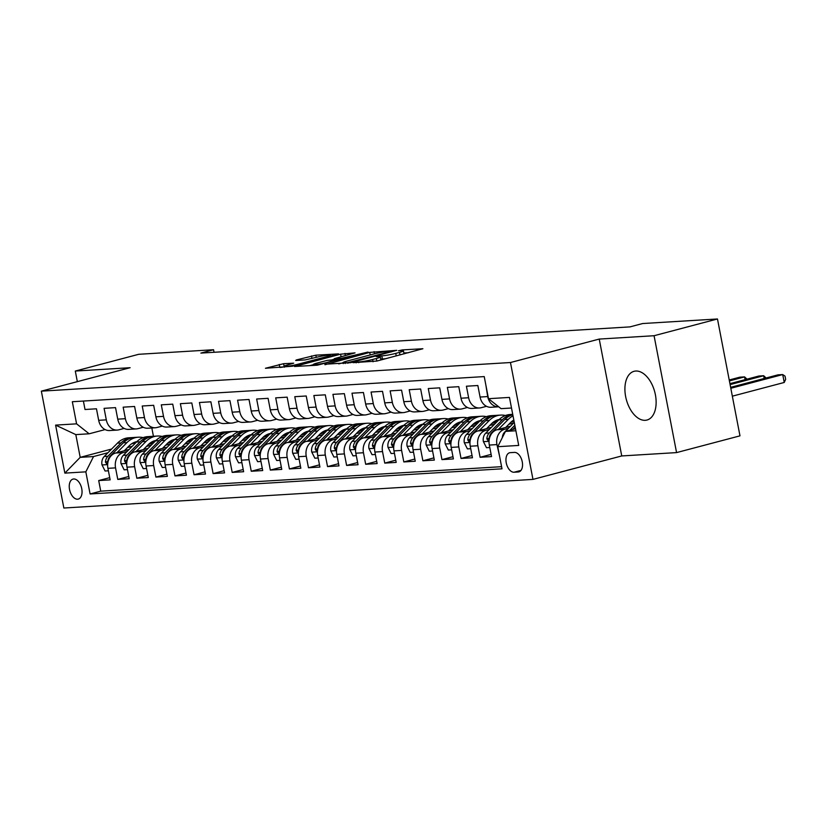 <?xml version="1.0" encoding="UTF-8"?>
<svg xmlns="http://www.w3.org/2000/svg" width="827" height="827" viewBox="0 0 827 827"><rect width="100%" height="100%" fill="white"/><g stroke="black" fill="none" stroke-linecap="round" stroke-linejoin="round"><path stroke-width="1.24" d="M353.015 362.671L376.833 361.058L422.886 348.736L402.377 349.893L398.449 350.772L401.467 350.658A10.151 0.951 -10.9 0 1 403.462 350.844A10.151 0.951 -10.9 0 1 399.482 352.395L395.751 353.387A10.151 0.951 -10.9 0 1 381.795 355.858L376.171 356.551L378.311 356.778A10.151 0.951 -10.9 0 1 380.306 356.964A10.151 0.951 -10.9 0 1 376.337 358.515L372.595 359.497A10.151 0.951 -10.9 0 1 358.639 361.968L353.015 362.671M645.267 420.312A25.203 14.71 -104.8 0 0 646.962 420.044A25.203 14.71 -104.8 0 0 655.098 393.342A25.203 14.71 -104.8 0 0 635.777 371.034A25.203 14.71 -104.8 0 0 634.092 371.302A25.203 14.71 -104.8 0 0 625.946 398.014A25.203 14.71 -104.8 0 0 645.267 420.312M77.593 499.198A10.337 6.037 -104.8 0 0 78.286 499.084A10.337 6.037 -104.8 0 0 81.625 488.126A10.337 6.037 -104.8 0 0 73.696 478.978A10.337 6.037 -104.8 0 0 73.003 479.091A10.337 6.037 -104.8 0 0 69.664 490.049A10.337 6.037 -104.8 0 0 77.593 499.198M283.609 363.694L265.436 368.273L292.51 366.206L338.563 353.884L315.852 355.176L296.304 359.962L295.684 360.5L305.132 359.921L317.03 357.161A8.487 0.796 -10.9 0 1 325.693 355.434A8.487 0.796 -10.9 0 1 330.366 355.259A8.487 0.796 -10.9 0 1 327.047 356.551L297.544 364.345A8.487 0.796 -10.9 0 1 288.881 366.082A8.487 0.796 -10.9 0 1 284.199 366.258A8.487 0.796 -10.9 0 1 287.527 364.955L293.688 363.177L283.609 363.694L284.219 366.847L280.601 367.436M130.118 367.705L75.298 371.054L138.709 354.297L213.552 349.728L200.868 353.088L629.936 326.892L642.62 323.543L717.474 318.974L654.064 335.721L599.234 339.07L510.466 362.526L41.35 391.15L130.118 367.705M324.887 364.231L350.72 362.66L396.774 350.328L369.7 352.395L324.98 364.728M317.248 365.203L294.536 366.495L340.59 354.173L355.031 352.881L334.377 358.649L341.272 358.329L368.046 352.054L317.248 365.203M109.722 477.655L98.702 480.559L110.146 479.867L107.924 468.34L115.553 467.875A12.922 10.42 -93.5 0 1 123.264 452.555L127.058 451.552M128.785 476.486L117.775 479.402L129.219 478.699L126.996 467.172L134.625 466.707A12.922 10.42 -93.5 0 1 142.337 451.397L146.121 450.395M147.857 475.329L136.837 478.233L148.281 477.541L146.069 466.004L153.688 465.539A12.922 10.42 -93.5 0 1 161.399 450.229L165.193 449.226M166.93 474.16L155.91 477.076L167.354 476.373L165.131 464.846L172.76 464.381A12.922 10.42 -93.5 0 1 180.472 449.061L184.266 448.069M186.003 473.003L174.983 475.907L186.426 475.215L184.204 463.678L191.833 463.213A12.922 10.42 -93.5 0 1 199.545 447.903L203.328 446.9M205.065 471.835L194.056 474.75L205.489 474.047L203.277 462.52L210.906 462.055A12.922 10.42 -93.5 0 1 218.617 446.735L222.401 445.732M224.138 470.666L213.118 473.582L224.562 472.879L222.339 461.352L229.968 460.887A12.922 10.42 -93.5 0 1 237.68 445.577L241.474 444.575M243.21 469.509L232.191 472.413L243.634 471.721L241.412 460.184L249.041 459.719A12.922 10.42 -93.5 0 1 256.752 444.409L260.546 443.406M262.273 468.34L251.263 471.256L262.707 470.553L260.484 459.026L268.113 458.561A12.922 10.42 -93.5 0 1 275.825 443.241L279.609 442.249M281.345 467.183L270.326 470.087L281.769 469.395L279.557 457.858L287.176 457.393A12.922 10.42 -93.5 0 1 294.888 442.083L298.681 441.08M300.418 466.014L289.398 468.93L300.842 468.227L298.619 456.7L306.248 456.235A12.922 10.42 -93.5 0 1 313.96 440.915L317.754 439.912M319.491 464.846L308.471 467.762L319.915 467.059L317.692 455.532L325.321 455.067A12.922 10.42 -93.5 0 1 333.033 439.757L336.827 438.755M338.553 463.689L327.544 466.593L338.977 465.901L336.765 454.374L344.394 453.899A12.922 10.42 -93.5 0 1 352.106 438.589L355.889 437.586M357.626 462.52L346.606 465.436L358.05 464.733L355.827 453.206L363.456 452.741A12.922 10.42 -93.5 0 1 371.168 437.421L374.962 436.429M376.698 461.363L365.679 464.267L377.122 463.575L374.9 452.038L382.529 451.573A12.922 10.42 -93.5 0 1 390.241 436.263L394.034 435.26M395.761 460.194L384.751 463.11L396.195 462.407L393.972 450.88L401.602 450.415A12.922 10.42 -93.5 0 1 409.313 435.095L413.097 434.092M414.834 459.026L403.824 461.942L415.257 461.239L413.045 449.712L420.664 449.247A12.922 10.42 -93.5 0 1 428.376 433.937L432.17 432.935M433.906 457.869L422.886 460.773L434.33 460.081L432.107 448.554L439.737 448.089A12.922 10.42 -93.5 0 1 447.448 432.769L451.242 431.766M452.979 456.7L441.959 459.616L453.403 458.913L451.18 447.386L458.809 446.921A12.922 10.42 -93.5 0 1 466.521 431.601L470.315 430.609M472.041 455.543L461.032 458.447L472.465 457.755L470.253 446.218L477.882 445.753A12.922 10.42 -93.5 0 1 485.594 430.443L489.377 429.44M491.114 454.374L480.094 457.29L491.538 456.587L489.315 445.06A12.922 10.42 -93.5 0 1 497.027 429.74L510.517 426.184M485.862 385.031L487.703 396.578A12.922 10.42 -93.5 0 0 498.64 406.801A12.922 10.42 -93.5 0 0 498.722 406.791M498.64 406.801L491.011 407.266A12.922 10.42 -93.5 0 1 480.073 397.043L477.851 385.516L466.407 386.219L468.63 397.746A12.922 10.42 -93.5 0 0 479.567 407.969A12.922 10.42 -93.5 0 0 481.211 407.701L486.493 406.305M479.567 407.969L471.938 408.435A12.922 10.42 86.5 0 1 461.001 398.211L458.789 386.685L447.345 387.377L449.568 398.914A12.922 10.42 -93.5 0 0 460.494 409.127A12.922 10.42 -93.5 0 0 462.138 408.858L467.42 407.473M460.494 409.127L452.865 409.592A12.922 10.42 86.5 0 1 441.938 399.379L439.716 387.842L428.272 388.545L430.495 400.072A12.922 10.42 -93.5 0 0 441.422 410.295A12.922 10.42 -93.5 0 0 443.076 410.027L448.358 408.631M441.422 410.295L433.793 410.761A12.922 10.42 86.5 0 1 422.866 400.537L420.643 389.01L409.2 389.703L411.422 401.24A12.922 10.42 -93.5 0 0 422.359 411.453A12.922 10.42 -93.5 0 0 424.003 411.195L429.285 409.799M422.359 411.453L414.73 411.918A12.922 10.42 86.5 0 1 403.793 401.705L401.571 390.168L390.137 390.871L392.349 402.398A12.922 10.42 -93.5 0 0 403.287 412.621A12.922 10.42 -93.5 0 0 404.93 412.353L410.213 410.957M403.287 412.621L395.657 413.087A12.922 10.42 86.5 0 1 384.72 402.863L382.508 391.336L371.065 392.039L373.287 403.566A12.922 10.42 -93.5 0 0 384.214 413.789A12.922 10.42 -93.5 0 0 385.858 413.521L391.14 412.125M384.214 413.789L376.585 414.255A12.922 10.42 86.5 0 1 365.658 404.031L363.435 392.505L351.992 393.197L354.214 404.723A12.922 10.42 -93.5 0 0 365.152 414.947A12.922 10.42 -93.5 0 0 366.795 414.678L372.078 413.283M365.152 414.947L357.522 415.412A12.922 10.42 86.5 0 1 346.585 405.199L344.363 393.662L332.919 394.365L335.142 405.892A12.922 10.42 -93.5 0 0 346.079 416.115A12.922 10.42 -93.5 0 0 347.722 415.847L353.005 414.451M346.079 416.115L338.45 416.581A12.922 10.42 86.5 0 1 327.513 406.357L325.3 394.83L313.857 395.523L316.079 407.06A12.922 10.42 -93.5 0 0 327.006 417.273A12.922 10.42 -93.5 0 0 328.65 417.015L333.932 415.619M327.006 417.273L319.377 417.738A12.922 10.42 86.5 0 1 308.45 407.525L306.228 395.988L294.784 396.691L297.007 408.218A12.922 10.42 -93.5 0 0 307.933 418.441A12.922 10.42 -93.5 0 0 309.587 418.173L314.86 416.777M307.933 418.441L300.304 418.907A12.922 10.42 86.5 0 1 289.378 408.683L287.155 397.156L275.711 397.859L277.934 409.386A12.922 10.42 -93.5 0 0 288.871 419.609A12.922 10.42 -93.5 0 0 290.515 419.341L295.797 417.945M288.871 419.609L281.242 420.075A12.922 10.42 86.5 0 1 270.305 409.851L268.082 398.325L256.649 399.017L258.861 410.543A12.922 10.42 -93.5 0 0 269.798 420.767A12.922 10.42 -93.5 0 0 271.442 420.498L276.725 419.103M269.798 420.767L262.169 421.232A12.922 10.42 86.5 0 1 251.232 411.019L249.02 399.482L237.576 400.185L239.799 411.712A12.922 10.42 -93.5 0 0 250.726 421.935A12.922 10.42 -93.5 0 0 252.369 421.667L257.652 420.271M250.726 421.935L243.097 422.401A12.922 10.42 86.5 0 1 232.17 412.177L229.947 400.65L218.504 401.343L220.726 412.88A12.922 10.42 -93.5 0 0 231.653 423.093A12.922 10.42 -93.5 0 0 233.307 422.835L238.589 421.439M231.653 423.093L224.034 423.558A12.922 10.42 86.5 0 1 213.097 413.345L210.875 401.808L199.431 402.511L201.654 414.038A12.922 10.42 -93.5 0 0 212.591 424.261A12.922 10.42 -93.5 0 0 214.234 423.993L219.517 422.597M212.591 424.261L204.962 424.727A12.922 10.42 86.5 0 1 194.025 414.503L191.812 402.976L180.369 403.679L182.581 415.206A12.922 10.42 -93.5 0 0 193.518 425.419A12.922 10.42 -93.5 0 0 195.162 425.161L200.444 423.765M193.518 425.419L185.889 425.895A12.922 10.42 86.5 0 1 174.962 415.671L172.74 404.145L161.296 404.837L163.519 416.363A12.922 10.42 -93.5 0 0 174.445 426.587A12.922 10.42 -93.5 0 0 176.099 426.318L181.371 424.923M174.445 426.587L166.816 427.052A12.922 10.42 86.5 0 1 155.889 416.829L153.667 405.302L142.223 406.005L144.446 417.532A12.922 10.42 -93.5 0 0 155.383 427.755A12.922 10.42 -93.5 0 0 157.027 427.487L162.309 426.091M155.383 427.755L147.754 428.221A12.922 10.42 86.5 0 1 136.817 417.997L134.594 406.47L123.161 407.163L125.373 418.7A12.922 10.42 -93.5 0 0 136.31 428.913A12.922 10.42 -93.5 0 0 137.954 428.655L143.236 427.259M136.31 428.913L128.681 429.378A12.922 10.42 86.5 0 1 117.744 419.165L115.532 407.628L104.088 408.331L106.311 419.858A12.922 10.42 -93.5 0 0 117.238 430.081A12.922 10.42 -93.5 0 0 118.881 429.813L124.164 428.417M146.524 446.415L151.3 445.153M107.924 468.34A12.922 10.42 86.5 0 1 115.635 453.02L129.126 449.464M148.612 444.316L153.377 443.055M165.586 445.246L170.372 443.985M126.996 467.172A12.922 10.42 86.5 0 1 134.708 451.862L148.198 448.296M167.674 443.148L172.44 441.887M184.659 444.089L189.445 442.827M146.069 466.004A12.922 10.42 86.5 0 1 153.781 450.694L167.261 447.128M186.747 441.98L191.513 440.729M203.731 442.921L208.507 441.659M165.131 464.846A12.922 10.42 86.5 0 1 172.843 449.526L186.333 445.97M205.82 440.822L210.585 439.561M222.794 441.763L227.58 440.491M184.204 463.678A12.922 10.42 86.5 0 1 191.916 448.368L205.406 444.802M224.882 439.654L229.648 438.403M241.866 440.595L246.653 439.333M203.277 462.52A12.922 10.42 86.5 0 1 210.988 447.2L224.479 443.644M243.955 438.496L248.72 437.235M260.939 439.426L265.725 438.165M222.339 461.352A12.922 10.42 86.5 0 1 230.051 446.042L243.541 442.476M263.027 437.328L267.793 436.067M280.012 438.269L284.788 437.007M241.412 460.184A12.922 10.42 86.5 0 1 249.123 444.874L262.614 441.308M282.1 436.17L286.866 434.909M299.074 437.101L303.86 435.839M260.484 459.026A12.922 10.42 86.5 0 1 268.196 443.706L281.687 440.15M301.162 435.002L305.928 433.741M318.147 435.943L322.933 434.671M279.557 457.858A12.922 10.42 86.5 0 1 287.269 442.548L300.749 438.982M320.235 433.834L325.001 432.583M337.22 434.775L341.996 433.513M298.619 456.7A12.922 10.42 86.5 0 1 306.331 441.38L319.822 437.824M339.308 432.676L344.073 431.415M356.282 433.606L361.068 432.345M317.692 455.532A12.922 10.42 86.5 0 1 325.404 440.222L338.894 436.656M358.37 431.508L363.136 430.247M375.355 432.449L380.141 431.187M336.765 454.374A12.922 10.42 86.5 0 1 344.477 439.054L357.967 435.488M377.443 430.35L382.208 429.089M394.427 431.28L399.214 430.019M355.827 453.206A12.922 10.42 86.5 0 1 363.539 437.886L377.029 434.33M396.515 429.182L401.281 427.921M413.5 430.123L418.276 428.851M374.9 452.038A12.922 10.42 86.5 0 1 382.612 436.728L396.102 433.162M415.588 428.014L420.354 426.763M432.562 428.955L437.349 427.693M393.972 450.88A12.922 10.42 86.5 0 1 401.684 435.56L415.175 432.004M434.651 426.856L439.416 425.595M451.635 427.786L456.421 426.525M413.045 449.712A12.922 10.42 86.5 0 1 420.757 434.402L434.237 430.836M453.723 425.688L458.489 424.427M470.708 426.629L475.484 425.367M432.107 448.554A12.922 10.42 86.5 0 1 439.819 433.234L453.31 429.668M472.796 424.53L477.561 423.269M489.77 425.46L494.556 424.199M451.18 447.386A12.922 10.42 86.5 0 1 458.892 432.076L472.382 428.51M491.869 423.362L496.634 422.101M508.843 424.303L513.629 423.031M470.253 446.218A12.922 10.42 86.5 0 1 477.965 430.908L491.455 427.342M510.931 422.194L514.084 421.367M514.456 452.4L510.269 452.658A10.017 5.851 -104.8 0 0 509.597 452.762A10.017 5.851 -104.8 0 0 506.362 463.378A10.017 5.851 -104.8 0 0 514.032 472.238L518.229 471.979A10.017 5.851 -104.8 0 0 518.901 471.876A10.017 5.851 -104.8 0 0 522.137 461.259A10.017 5.851 -104.8 0 0 514.456 452.4M510.466 362.526L532.97 479.391L63.855 508.026L41.35 391.15M98.702 480.559L100.739 491.145L90.091 493.957L501.999 468.816L497.74 446.704L505.452 431.394L515.5 428.737M90.091 493.957L85.832 471.845L64.857 473.127L55.605 425.119L76.58 423.837L72.331 401.726L484.229 376.585L488.488 398.697L509.463 397.415L518.715 445.433L497.74 446.704M499.529 456.028L496.944 444.595A12.922 10.42 -93.5 0 1 504.656 429.275L508.45 428.272M83.393 401.054L85.016 409.499L96.459 408.796L98.682 420.323A12.922 10.42 86.5 0 0 109.609 430.547L117.238 430.081M480.094 457.29L477.882 445.753M461.032 458.447L458.809 446.921M441.959 459.616L439.737 448.089M422.886 460.773L420.664 449.247M403.824 461.942L401.602 450.415M384.751 463.11L382.529 451.573M365.679 464.267L363.456 452.741M346.606 465.436L344.394 453.899M327.544 466.593L325.321 455.067M308.471 467.762L306.248 456.235M289.398 468.93L287.176 457.393M270.326 470.087L268.113 458.561M251.263 471.256L249.041 459.719M232.191 472.413L229.968 460.887M213.118 473.582L210.906 462.055M194.056 474.75L191.833 463.213M174.983 475.907L172.76 464.381M155.91 477.076L153.688 465.539M136.837 478.233L134.625 466.707M117.775 479.402L115.553 467.875M100.739 491.145L501.586 466.676M134.873 442.91L131.71 443.737M111.614 449.051L80.198 457.352L93.544 456.535L107.986 452.72M127.451 447.583L132.237 446.311M505.452 431.394L515.893 430.753M511.51 408.011L501.069 408.652L488.488 398.697M599.234 339.07L621.739 455.946L676.569 452.596L654.064 335.721M676.569 452.596L739.979 435.85L717.474 318.974M75.298 371.054L77.335 381.65M621.739 455.946L532.97 479.391M214.048 352.281L213.552 349.728M105.101 429.585L89.161 433.793L75.815 434.609L80.198 457.352L64.857 473.127M151.827 427.972L153.429 436.284M497.606 421.119L494.773 421.284M478.533 422.277L475.701 422.452M459.461 423.445L456.628 423.62M440.398 424.602L437.555 424.778M421.325 425.771L418.493 425.946M402.253 426.939L399.42 427.104M383.19 428.097L380.348 428.272M364.118 429.265L361.285 429.44M345.045 430.422L342.213 430.598M325.972 431.591L323.14 431.766M306.91 432.759L304.067 432.924M287.837 433.917L285.005 434.092M268.765 435.085L265.932 435.26M249.702 436.242L246.859 436.418M230.63 437.411L227.797 437.586M211.557 438.579L208.724 438.744M192.484 439.737L189.652 439.912M173.422 440.905L170.579 441.08M76.58 423.837L89.161 433.793M93.544 456.535L85.832 471.845M154.349 442.063L151.517 442.238M55.605 425.119L75.815 434.609M386.199 358.587A10.151 0.951 -10.9 0 1 382.405 359.011L380.72 359.114M408.404 352.726L403.876 352.995M343.102 362.743L338.739 363.89M347.785 362.629L390.168 351.702L387.894 351.485A10.151 0.951 -10.9 0 0 373.938 353.956L347.051 361.058A10.151 0.951 -10.9 0 0 343.071 362.608A10.151 0.951 -10.9 0 0 345.066 362.795L347.785 362.629L347.898 363.239M309.629 365.668L313.474 364.655M332.785 359.549L334.459 359.114M316.762 363.146A8.487 0.796 -10.9 0 0 313.433 364.449A8.487 0.796 -10.9 0 0 318.116 364.273A8.487 0.796 -10.9 0 0 326.768 362.536L337.788 359.249L327.151 360.407L316.762 363.146M502.299 437.648A8.559 6.905 -93.5 0 1 504.718 432.056L514.28 422.38M732.34 396.174L784.244 382.467L782.714 374.569L777.949 374.858L730.644 387.356M512.864 429.44L515.18 427.083M514.828 425.264L509.949 430.205M730.82 388.276L782.714 374.569L785.04 376.151L785.65 379.314L784.244 382.467M505.742 427.445L510.538 422.587A20.52 16.55 -93.5 0 1 513.825 420.013M498.392 429.378L508.347 419.31A24.717 19.931 -93.5 0 1 513.009 415.826M489.791 447.51L486.483 447.717L483.361 441.515A8.559 6.905 -93.5 0 1 485.645 433.214L498.815 419.889A24.717 19.931 -93.5 0 1 510.187 414.503L512.73 414.348M512.74 414.389A24.717 19.931 86.5 0 0 502.444 419.671L489.274 432.997A8.559 6.905 86.5 0 0 486.834 438.848L488.178 440.729L489.129 438.703A8.559 6.905 -93.5 0 1 491.558 432.852L504.728 419.527A24.717 19.931 -93.5 0 1 512.792 414.689M730.107 384.596L763.652 375.727L758.886 376.027L729.931 383.666M764.179 378.497L763.652 375.727L766.102 377.991M486.669 428.603L491.465 423.744A20.52 16.55 -93.5 0 1 499.219 419.485A20.52 16.55 86.5 0 0 499.094 419.516M479.329 430.547L489.284 420.467A24.717 19.931 -93.5 0 1 500.645 415.092A24.717 19.931 -93.5 0 1 505.462 415.516M470.718 448.679L467.41 448.885L464.288 442.683A8.559 6.905 -93.5 0 1 466.583 434.382L479.743 421.057A24.717 19.931 -93.5 0 1 491.114 415.671L494.732 415.443A24.717 19.931 86.5 0 0 483.371 420.829L470.201 434.154A8.559 6.905 86.5 0 0 467.772 440.005L469.116 441.887L470.056 439.871A8.559 6.905 -93.5 0 1 472.496 434.02L485.656 420.695A24.717 19.931 -93.5 0 1 497.027 415.309L500.645 415.092M496.19 420.447A20.52 16.55 -93.5 0 1 497.72 421.005M495.88 415.423A24.717 19.931 86.5 0 0 494.732 415.443M497.968 419.796A20.52 16.55 -93.5 0 1 498.764 419.94M729.393 380.906L744.579 376.895L739.814 377.184L729.218 379.986M745.106 379.655L744.579 376.895L747.029 379.148M467.596 429.771L472.403 424.913A20.52 16.55 -93.5 0 1 480.156 420.654M460.257 431.715L470.212 421.636A24.717 19.931 -93.5 0 1 481.583 416.25A24.717 19.931 -93.5 0 1 486.39 416.674M494.691 421.212A24.717 19.931 -93.5 0 1 495.807 422.318M451.656 449.847L448.337 450.043L445.215 443.841A8.559 6.905 -93.5 0 1 447.51 435.54L460.68 422.215A24.717 19.931 -93.5 0 1 472.041 416.829L475.67 416.612A24.717 19.931 86.5 0 0 464.298 421.997L451.128 435.322A8.559 6.905 86.5 0 0 448.699 441.173L450.043 443.055L450.984 441.029A8.559 6.905 -93.5 0 1 453.423 435.188L466.593 421.853A24.717 19.931 -93.5 0 1 477.954 416.467L481.583 416.25M477.117 421.605A20.52 16.55 -93.5 0 1 478.647 422.173M476.817 416.581A24.717 19.931 86.5 0 0 475.67 416.612M478.895 420.953A20.52 16.55 -93.5 0 1 479.691 421.108M448.534 430.939L453.33 426.081A20.52 16.55 -93.5 0 1 461.084 421.822M441.184 432.872L451.139 422.804A24.717 19.931 -93.5 0 1 462.51 417.418A24.717 19.931 -93.5 0 1 467.317 417.842M475.618 422.38A24.717 19.931 -93.5 0 1 476.745 423.486M432.583 451.004L429.275 451.211L426.153 445.009A8.559 6.905 -93.5 0 1 428.438 436.708L441.608 423.383A24.717 19.931 -93.5 0 1 452.969 417.997L456.597 417.78A24.717 19.931 86.5 0 0 445.226 423.155L432.066 436.491A8.559 6.905 86.5 0 0 429.627 442.331L430.96 444.223L431.921 442.197A8.559 6.905 -93.5 0 1 434.351 436.346L447.521 423.021A24.717 19.931 -93.5 0 1 458.882 417.635L462.51 417.418M458.055 422.773A20.52 16.55 -93.5 0 1 459.574 423.331M457.745 417.749A24.717 19.931 86.5 0 0 456.597 417.78M459.833 422.121A20.52 16.55 -93.5 0 1 460.618 422.277M429.461 432.097L434.258 427.239A20.52 16.55 -93.5 0 1 442.011 422.979M422.121 434.041L432.076 423.962A24.717 19.931 -93.5 0 1 443.437 418.576A24.717 19.931 -93.5 0 1 448.255 419.01M456.556 423.548A24.717 19.931 -93.5 0 1 457.672 424.644M413.51 452.173L410.202 452.369L407.08 446.166A8.559 6.905 -93.5 0 1 409.375 437.876L422.535 424.54A24.717 19.931 -93.5 0 1 433.906 419.165L437.524 418.938A24.717 19.931 86.5 0 0 426.163 424.323L412.993 437.648A8.559 6.905 86.5 0 0 410.554 443.499L411.908 445.381L412.849 443.355A8.559 6.905 -93.5 0 1 415.278 437.514L428.448 424.179A24.717 19.931 -93.5 0 1 439.819 418.803L443.437 418.576M438.982 423.931A20.52 16.55 -93.5 0 1 440.502 424.499M438.672 418.907A24.717 19.931 86.5 0 0 437.524 418.938M440.76 423.279A20.52 16.55 -93.5 0 1 441.556 423.434M410.388 433.265L415.185 428.407A20.52 16.55 -93.5 0 1 422.938 424.148M403.049 435.198L413.004 425.13A24.717 19.931 -93.5 0 1 424.365 419.744A24.717 19.931 -93.5 0 1 429.182 420.168M437.483 424.706A24.717 19.931 -93.5 0 1 438.599 425.812M394.448 453.33L391.13 453.537L388.008 447.335A8.559 6.905 -93.5 0 1 390.303 439.034L403.473 425.709A24.717 19.931 -93.5 0 1 414.834 420.323L418.462 420.106A24.717 19.931 86.5 0 0 407.091 425.491L393.921 438.817A8.559 6.905 86.5 0 0 391.491 444.657L392.835 446.549L393.776 444.523A8.559 6.905 -93.5 0 1 396.216 438.672L409.375 425.347A24.717 19.931 -93.5 0 1 420.747 419.961L424.365 419.744M419.909 425.099A20.52 16.55 -93.5 0 1 421.439 425.657M419.599 420.075A24.717 19.931 86.5 0 0 418.462 420.106M421.687 424.447A20.52 16.55 -93.5 0 1 422.483 424.602M391.316 434.423L396.123 429.564A20.52 16.55 -93.5 0 1 403.876 425.305M383.976 436.367L393.931 426.287A24.717 19.931 -93.5 0 1 405.302 420.902A24.717 19.931 -93.5 0 1 410.109 421.336M418.41 425.874A24.717 19.931 -93.5 0 1 419.527 426.98M375.375 454.499L372.057 454.695L368.935 448.503A8.559 6.905 -93.5 0 1 371.23 440.202L384.4 426.877A24.717 19.931 -93.5 0 1 395.761 421.491L399.389 421.263A24.717 19.931 86.5 0 0 388.018 426.649L374.858 439.974A8.559 6.905 86.5 0 0 372.419 445.825L373.763 447.707L374.703 445.691A8.559 6.905 -93.5 0 1 377.143 439.84L390.313 426.515A24.717 19.931 -93.5 0 1 401.674 421.129L405.302 420.902M400.837 426.267A20.52 16.55 -93.5 0 1 402.367 426.825M400.537 421.243A24.717 19.931 86.5 0 0 399.389 421.263M402.615 425.605A20.52 16.55 -93.5 0 1 403.411 425.76M372.253 435.591L377.05 430.733A20.52 16.55 -93.5 0 1 384.803 426.474M364.903 437.535L374.858 427.456A24.717 19.931 -93.5 0 1 386.23 422.07A24.717 19.931 -93.5 0 1 391.037 422.494M399.338 427.032A24.717 19.931 -93.5 0 1 400.464 428.138M356.303 455.667L352.995 455.863L349.873 449.661A8.559 6.905 -93.5 0 1 352.157 441.36L365.327 428.035A24.717 19.931 -93.5 0 1 376.698 422.649L380.317 422.432A24.717 19.931 86.5 0 0 368.956 427.817L355.786 441.142A8.559 6.905 86.5 0 0 353.346 446.993L354.69 448.875L355.641 446.849A8.559 6.905 -93.5 0 1 358.07 441.008L371.24 427.673A24.717 19.931 -93.5 0 1 382.601 422.287L386.23 422.07M381.774 427.425A20.52 16.55 -93.5 0 1 383.294 427.983M381.464 422.401A24.717 19.931 86.5 0 0 380.317 422.432M383.552 426.773A20.52 16.55 -93.5 0 1 384.348 426.928M353.181 436.759L357.977 431.901A20.52 16.55 -93.5 0 1 365.73 427.642M345.841 438.692L355.796 428.613A24.717 19.931 -93.5 0 1 367.157 423.238A24.717 19.931 -93.5 0 1 371.974 423.662M380.275 428.2A24.717 19.931 -93.5 0 1 381.392 429.306M337.23 456.824L333.922 457.031L330.8 450.829A8.559 6.905 -93.5 0 1 333.095 442.528L346.255 429.203A24.717 19.931 -93.5 0 1 357.626 423.817L361.244 423.6A24.717 19.931 86.5 0 0 349.883 428.975L336.713 442.311A8.559 6.905 86.5 0 0 334.284 448.151L335.617 450.043L336.568 448.017A8.559 6.905 -93.5 0 1 339.008 442.166L352.168 428.841A24.717 19.931 -93.5 0 1 363.539 423.455L367.157 423.238M362.702 428.593A20.52 16.55 -93.5 0 1 364.221 429.151M362.391 423.569A24.717 19.931 86.5 0 0 361.244 423.6M364.48 427.941A20.52 16.55 -93.5 0 1 365.276 428.086M334.108 437.917L338.915 433.059A20.52 16.55 -93.5 0 1 346.668 428.799M326.768 439.861L336.723 429.782A24.717 19.931 -93.5 0 1 348.095 424.396A24.717 19.931 -93.5 0 1 352.902 424.83M361.203 429.368A24.717 19.931 -93.5 0 1 362.319 430.464M318.168 457.993L314.849 458.189L311.727 451.987A8.559 6.905 -93.5 0 1 314.022 443.696L327.192 430.36A24.717 19.931 -93.5 0 1 338.553 424.985L342.182 424.758A24.717 19.931 86.5 0 0 330.81 430.143L317.64 443.468A8.559 6.905 86.5 0 0 315.211 449.319L316.555 451.201L317.496 449.175A8.559 6.905 -93.5 0 1 319.935 443.334L333.105 429.999A24.717 19.931 -93.5 0 1 344.466 424.623L348.095 424.396M343.629 429.751A20.52 16.55 -93.5 0 1 345.159 430.319M343.329 424.727A24.717 19.931 86.5 0 0 342.182 424.758M345.407 429.099A20.52 16.55 -93.5 0 1 346.203 429.254M315.046 439.085L319.842 434.227A20.52 16.55 -93.5 0 1 327.595 429.968M307.696 441.018L317.651 430.95A24.717 19.931 -93.5 0 1 329.022 425.564A24.717 19.931 -93.5 0 1 333.829 425.988M342.13 430.526A24.717 19.931 -93.5 0 1 343.257 431.632M299.095 459.15L295.787 459.357L292.665 453.155A8.559 6.905 -93.5 0 1 294.95 444.854L308.12 431.529A24.717 19.931 -93.5 0 1 319.48 426.143L323.109 425.926A24.717 19.931 86.5 0 0 311.738 431.312L298.578 444.637A8.559 6.905 86.5 0 0 296.138 450.477L297.482 452.369L298.423 450.343A8.559 6.905 -93.5 0 1 300.863 444.492L314.033 431.167A24.717 19.931 -93.5 0 1 325.393 425.781L329.022 425.564M324.566 430.919A20.52 16.55 -93.5 0 1 326.086 431.477M324.256 425.895A24.717 19.931 86.5 0 0 323.109 425.926M326.345 430.267A20.52 16.55 -93.5 0 1 327.13 430.422M295.973 440.243L300.77 435.384A20.52 16.55 -93.5 0 1 308.523 431.125M288.633 442.187L298.588 432.107A24.717 19.931 -93.5 0 1 309.949 426.722A24.717 19.931 -93.5 0 1 314.756 427.156M323.068 431.694A24.717 19.931 -93.5 0 1 324.184 432.79M280.022 460.319L276.714 460.515L273.592 454.323A8.559 6.905 -93.5 0 1 275.887 446.022L289.047 432.697A24.717 19.931 -93.5 0 1 300.418 427.311L304.036 427.083A24.717 19.931 86.5 0 0 292.675 432.469L279.505 445.794A8.559 6.905 86.5 0 0 277.066 451.645L278.42 453.527L279.361 451.511A8.559 6.905 -93.5 0 1 281.79 445.66L294.96 432.335A24.717 19.931 -93.5 0 1 306.331 426.949L309.949 426.722M305.494 432.076A20.52 16.55 -93.5 0 1 307.013 432.645M305.184 427.063A24.717 19.931 86.5 0 0 304.036 427.083M307.272 431.425A20.52 16.55 -93.5 0 1 308.068 431.58M276.9 441.411L281.697 436.553A20.52 16.55 -93.5 0 1 289.45 432.294M269.561 443.355L279.516 433.276A24.717 19.931 -93.5 0 1 290.877 427.89A24.717 19.931 -93.5 0 1 295.694 428.314M303.995 432.852A24.717 19.931 -93.5 0 1 305.111 433.958M260.96 461.476L257.642 461.683L254.52 455.481A8.559 6.905 -93.5 0 1 256.815 447.18L269.984 433.855A24.717 19.931 -93.5 0 1 281.345 428.469L284.964 428.252A24.717 19.931 86.5 0 0 273.603 433.637L260.433 446.962A8.559 6.905 86.5 0 0 258.003 452.814L259.347 454.695L260.288 452.669A8.559 6.905 -93.5 0 1 262.728 446.828L275.887 433.493A24.717 19.931 -93.5 0 1 287.258 428.107L290.877 427.89M286.421 433.245A20.52 16.55 -93.5 0 1 287.951 433.803M286.111 428.221A24.717 19.931 86.5 0 0 284.964 428.252M288.199 432.593A20.52 16.55 -93.5 0 1 288.995 432.748M257.828 442.579L262.635 437.721A20.52 16.55 -93.5 0 1 270.388 433.462M250.488 444.512L260.443 434.433A24.717 19.931 -93.5 0 1 271.814 429.058A24.717 19.931 -93.5 0 1 276.621 429.482M284.922 434.02A24.717 19.931 -93.5 0 1 286.039 435.126M241.887 462.644L238.569 462.851L235.447 456.649A8.559 6.905 -93.5 0 1 237.742 448.348L250.912 435.023A24.717 19.931 -93.5 0 1 262.273 429.637L265.901 429.42A24.717 19.931 86.5 0 0 254.53 434.795L241.37 448.131A8.559 6.905 86.5 0 0 238.931 453.971L240.264 455.863L241.215 453.837A8.559 6.905 -93.5 0 1 243.655 447.986L256.825 434.661A24.717 19.931 -93.5 0 1 268.186 429.275L271.814 429.058M267.348 434.413A20.52 16.55 -93.5 0 1 268.878 434.971M267.049 429.389A24.717 19.931 86.5 0 0 265.901 429.42M269.126 433.762A20.52 16.55 -93.5 0 1 269.922 433.906M238.765 443.737L243.562 438.879A20.52 16.55 -93.5 0 1 251.315 434.62A20.52 16.55 86.5 0 0 251.191 434.64M231.415 445.681L241.37 435.602A24.717 19.931 -93.5 0 1 252.742 430.216A24.717 19.931 -93.5 0 1 257.548 430.65M265.849 435.188A24.717 19.931 -93.5 0 1 266.976 436.284M222.814 463.813L219.506 464.009L216.385 457.807A8.559 6.905 -93.5 0 1 218.669 449.516L231.839 436.18A24.717 19.931 -93.5 0 1 243.21 430.805L246.828 430.578A24.717 19.931 86.5 0 0 235.468 435.963L222.298 449.288A8.559 6.905 86.5 0 0 219.858 455.139L221.202 457.021L222.153 454.995A8.559 6.905 -93.5 0 1 224.582 449.154L237.752 435.819A24.717 19.931 -93.5 0 1 249.113 430.443L252.742 430.216M248.286 435.571A20.52 16.55 -93.5 0 1 249.806 436.139M247.976 430.547A24.717 19.931 86.5 0 0 246.828 430.578M250.064 434.919A20.52 16.55 -93.5 0 1 250.86 435.074M219.693 444.905L224.489 440.047A20.52 16.55 -93.5 0 1 232.242 435.788M212.353 446.838L222.308 436.77A24.717 19.931 -93.5 0 1 233.669 431.384A24.717 19.931 -93.5 0 1 238.486 431.808M246.787 436.346A24.717 19.931 -93.5 0 1 247.904 437.452M203.742 464.97L200.434 465.177L197.312 458.975A8.559 6.905 -93.5 0 1 199.607 450.674L212.766 437.349A24.717 19.931 -93.5 0 1 224.138 431.963L227.756 431.746A24.717 19.931 86.5 0 0 216.395 437.132L203.225 450.457A8.559 6.905 86.5 0 0 200.796 456.297L202.129 458.189L203.08 456.163A8.559 6.905 -93.5 0 1 205.51 450.312L218.679 436.987A24.717 19.931 -93.5 0 1 230.051 431.601L233.669 431.384M229.213 436.739A20.52 16.55 -93.5 0 1 230.733 437.297M228.903 431.715A24.717 19.931 86.5 0 0 227.756 431.746M230.991 436.087A20.52 16.55 -93.5 0 1 231.787 436.242M200.62 446.063L205.427 441.204A20.52 16.55 -93.5 0 1 213.18 436.945A20.52 16.55 86.5 0 0 213.056 436.976M193.28 448.007L203.235 437.928A24.717 19.931 -93.5 0 1 214.596 432.542A24.717 19.931 -93.5 0 1 219.413 432.976M227.714 437.514A24.717 19.931 -93.5 0 1 228.831 438.61M184.679 466.139L181.361 466.335L178.239 460.143A8.559 6.905 -93.5 0 1 180.534 451.842L193.704 438.517A24.717 19.931 -93.5 0 1 205.065 433.131L208.693 432.903A24.717 19.931 86.5 0 0 197.322 438.289L184.152 451.614A8.559 6.905 86.5 0 0 181.723 457.465L183.067 459.347L184.007 457.331A8.559 6.905 -93.5 0 1 186.447 451.48L199.617 438.155A24.717 19.931 -93.5 0 1 210.978 432.769L214.596 432.542M210.141 437.897A20.52 16.55 -93.5 0 1 211.671 438.465M209.841 432.883A24.717 19.931 86.5 0 0 208.693 432.903M211.919 437.245A20.52 16.55 -93.5 0 1 212.715 437.4M181.547 447.231L186.354 442.373A20.52 16.55 -93.5 0 1 194.107 438.114M174.208 449.175L184.163 439.096A24.717 19.931 -93.5 0 1 195.534 433.71A24.717 19.931 -93.5 0 1 200.341 434.134M208.642 438.672A24.717 19.931 -93.5 0 1 209.769 439.778M165.607 467.296L162.299 467.503L159.177 461.301A8.559 6.905 -93.5 0 1 161.461 453L174.631 439.675A24.717 19.931 -93.5 0 1 185.992 434.289L189.621 434.072A24.717 19.931 86.5 0 0 178.25 439.457L165.09 452.782A8.559 6.905 86.5 0 0 162.65 458.634L163.994 460.515L164.935 458.489A8.559 6.905 -93.5 0 1 167.374 452.638L180.544 439.313A24.717 19.931 -93.5 0 1 191.905 433.927L195.534 433.71M191.078 439.065A20.52 16.55 -93.5 0 1 192.598 439.623M190.768 434.041A24.717 19.931 86.5 0 0 189.621 434.072M192.856 438.413A20.52 16.55 -93.5 0 1 193.642 438.568M162.485 448.399L167.281 443.53A20.52 16.55 -93.5 0 1 175.035 439.282A20.52 16.55 86.5 0 0 174.91 439.302M155.145 450.333L165.1 440.253A24.717 19.931 -93.5 0 1 176.461 434.878A24.717 19.931 -93.5 0 1 181.268 435.302M189.579 439.84A24.717 19.931 -93.5 0 1 190.696 440.946M146.534 468.464L143.226 468.671L140.104 462.469A8.559 6.905 -93.5 0 1 142.389 454.168L155.559 440.843A24.717 19.931 -93.5 0 1 166.93 435.457L170.548 435.24A24.717 19.931 86.5 0 0 159.187 440.615L146.017 453.951A8.559 6.905 86.5 0 0 143.578 459.791L144.911 461.683L145.872 459.657A8.559 6.905 -93.5 0 1 148.302 453.806L161.472 440.481A24.717 19.931 -93.5 0 1 172.843 435.095L176.461 434.878M172.006 440.233A20.52 16.55 -93.5 0 1 173.525 440.791M171.696 435.209A24.717 19.931 86.5 0 0 170.548 435.24M173.784 439.582A20.52 16.55 -93.5 0 1 174.58 439.726M143.412 449.557L148.209 444.699A20.52 16.55 -93.5 0 1 155.962 440.44M136.073 451.501L146.028 441.422A24.717 19.931 -93.5 0 1 157.388 436.036A24.717 19.931 -93.5 0 1 162.206 436.47M170.507 441.008A24.717 19.931 -93.5 0 1 171.623 442.104M127.472 469.633L124.153 469.829L121.031 463.627A8.559 6.905 -93.5 0 1 123.326 455.336L136.486 442A24.717 19.931 -93.5 0 1 147.857 436.625L151.475 436.398A24.717 19.931 86.5 0 0 140.114 441.783L126.944 455.108A8.559 6.905 86.5 0 0 124.515 460.959L125.859 462.841L126.8 460.815A8.559 6.905 -93.5 0 1 129.239 454.974L142.399 441.639A24.717 19.931 -93.5 0 1 153.77 436.263L157.388 436.036M152.933 441.391A20.52 16.55 -93.5 0 1 154.463 441.959M152.623 436.367A24.717 19.931 86.5 0 0 151.475 436.398M154.711 440.739A20.52 16.55 -93.5 0 1 155.507 440.894M124.339 450.725L129.146 445.867A20.52 16.55 -93.5 0 1 136.9 441.608M117 452.658L126.955 442.59A24.717 19.931 -93.5 0 1 138.326 437.204A24.717 19.931 -93.5 0 1 143.133 437.628M151.434 442.166A24.717 19.931 -93.5 0 1 152.55 443.272M108.399 470.79L105.081 470.997L101.959 464.795A8.559 6.905 -93.5 0 1 104.254 456.494L117.424 443.169A24.717 19.931 -93.5 0 1 128.785 437.783L132.413 437.566A24.717 19.931 86.5 0 0 121.042 442.952L107.882 456.277A8.559 6.905 86.5 0 0 105.442 462.117L106.776 464.009L107.727 461.983A8.559 6.905 -93.5 0 1 110.167 456.132L123.337 442.807A24.717 19.931 -93.5 0 1 134.698 437.421L138.326 437.204M133.86 442.559A20.52 16.55 -93.5 0 1 135.39 443.117M133.56 437.535A24.717 19.931 86.5 0 0 132.413 437.566M135.638 441.907A20.52 16.55 -93.5 0 1 136.434 442.063M115.635 453.02L123.264 452.555M134.708 451.862L142.337 451.397M153.781 450.694L161.399 450.229M172.843 449.526L180.472 449.061M191.916 448.368L199.545 447.903M210.988 447.2L218.617 446.735M230.051 446.042L237.68 445.577M249.123 444.874L256.752 444.409M268.196 443.706L275.825 443.241M287.269 442.548L294.888 442.083M306.331 441.38L313.96 440.915M325.404 440.222L333.033 439.757M344.477 439.054L352.106 438.589M363.539 437.886L371.168 437.421M382.612 436.728L390.241 436.263M401.684 435.56L409.313 435.095M420.757 434.402L428.376 433.937M439.819 433.234L447.448 432.769M458.892 432.076L466.521 431.601M477.965 430.908L485.594 430.443M497.027 429.74L504.656 429.275M480.073 397.043L487.703 396.578M98.682 420.323L106.311 419.858M117.744 419.165L125.373 418.7M136.817 417.997L144.446 417.532M155.889 416.829L163.519 416.363M174.962 415.671L182.581 415.206M194.025 414.503L201.654 414.038M213.097 413.345L220.726 412.88M232.17 412.177L239.799 411.712M251.232 411.019L258.861 410.543M270.305 409.851L277.934 409.386M289.378 408.683L297.007 408.218M308.45 407.525L316.079 407.06M327.513 406.357L335.142 405.892M346.585 405.199L354.214 404.723M365.658 404.031L373.287 403.566M384.72 402.863L392.349 402.398M403.793 401.705L411.422 401.24M422.866 400.537L430.495 400.072M441.938 399.379L449.568 398.914M461.001 398.211L468.63 397.746M489.315 445.06L496.944 444.595M519.542 471.638L518.229 471.979M521.01 470.398L514.032 472.238M358.773 362.671L358.639 361.968M373.039 361.781L372.595 359.497M376.823 361.068L376.337 358.515M379.366 356.747L379.221 356.013M382.405 359.011L381.795 355.858M396.247 355.93L395.751 353.387M399.979 354.948L399.482 352.395M402.511 350.627L402.377 349.893M356.199 362.826L356.065 362.123M370.196 354.948L369.7 352.395M374.486 353.811L374.062 351.62M345.21 363.498L345.066 362.795M341.086 356.726L340.59 354.173M345.376 355.589L344.952 353.398M335.131 359.414L334.997 358.711M341.437 359.197L341.272 358.329M311.975 358.494L311.49 355.951M316.265 357.367L315.852 355.176M279.826 367.488L279.247 364.459M483.433 441.67L489.046 441.329M504.728 419.527L508.347 419.31M498.815 419.889L502.444 419.671M491.558 432.852L492.251 432.81M485.645 433.214L489.274 432.997M489.16 438.227L486.834 438.848M464.36 442.838L469.974 442.497M485.656 420.695L489.284 420.467M479.743 421.057L483.371 420.829M472.496 434.02L473.178 433.979M466.583 434.382L470.201 434.154M470.098 439.395L467.772 440.005M445.298 443.996L450.911 443.654M466.593 421.853L470.212 421.636M460.68 422.215L464.298 421.997M453.423 435.188L454.116 435.136M447.51 435.54L451.128 435.322M451.025 440.553L448.699 441.173M426.225 445.164L431.839 444.823M447.521 423.021L451.139 422.804M441.608 423.383L445.226 423.155M434.351 436.346L435.043 436.305M428.438 436.708L432.066 436.491M431.952 441.721L429.627 442.331M407.153 446.322L412.766 445.98M428.448 424.179L432.076 423.962M422.535 424.54L426.163 424.323M415.278 437.514L415.971 437.473M409.375 437.876L412.993 437.648M412.88 442.879L410.554 443.499M388.09 447.49L393.704 447.149M409.375 425.347L413.004 425.13M403.473 425.709L407.091 425.491M396.216 438.672L396.908 438.63M390.303 439.034L393.921 438.817M393.817 444.047L391.491 444.657M369.018 448.658L374.631 448.306M390.313 426.515L393.931 426.287M384.4 426.877L388.018 426.649M377.143 439.84L377.836 439.799M371.23 440.202L374.858 439.974M374.745 445.215L372.419 445.825M349.945 449.816L355.558 449.474M371.24 427.673L374.858 427.456M365.327 428.035L368.956 427.817M358.07 441.008L358.763 440.956M352.157 441.36L355.786 441.142M355.672 446.373L353.346 446.993M330.872 450.984L336.486 450.643M352.168 428.841L355.796 428.613M346.255 429.203L349.883 428.975M339.008 442.166L339.69 442.125M333.095 442.528L336.713 442.311M336.61 447.541L334.284 448.151M311.81 452.142L317.423 451.8M333.105 429.999L336.723 429.782M327.192 430.36L330.81 430.143M319.935 443.334L320.628 443.293M314.022 443.696L317.64 443.468M317.537 448.699L315.211 449.319M292.737 453.31L298.351 452.969M314.033 431.167L317.651 430.95M308.12 431.529L311.738 431.312M300.863 444.492L301.555 444.45M294.95 444.854L298.578 444.637M298.464 449.867L296.138 450.477M273.665 454.478L279.278 454.126M294.96 432.335L298.588 432.107M289.047 432.697L292.675 432.469M281.79 445.66L282.483 445.619M275.887 446.022L279.505 445.794M279.392 451.035L277.066 451.645M254.602 455.636L260.216 455.295M275.887 433.493L279.516 433.276M269.984 433.855L273.603 433.637M262.728 446.828L263.42 446.776M256.815 447.18L260.433 446.962M260.329 452.193L258.003 452.814M235.53 456.804L241.143 456.463M256.825 434.661L260.443 434.433M250.912 435.023L254.53 434.795M243.655 447.986L244.347 447.945M237.742 448.348L241.37 448.131M241.257 453.361L238.931 453.971M216.457 457.962L222.07 457.62M237.752 435.819L241.37 435.602M231.839 436.18L235.468 435.963M224.582 449.154L225.275 449.113M218.669 449.516L222.298 449.288M222.184 454.519L219.858 455.139M197.384 459.13L202.997 458.789M218.679 436.987L222.308 436.77M212.766 437.349L216.395 437.132M205.51 450.312L206.202 450.27M199.607 450.674L203.225 450.457M203.122 455.687L200.796 456.297M178.322 460.298L183.935 459.946M199.617 438.155L203.235 437.928M193.704 438.517L197.322 438.289M186.447 451.48L187.14 451.439M180.534 451.842L184.152 451.614M184.049 456.855L181.723 457.465M159.249 461.456L164.862 461.115M180.544 439.313L184.163 439.096M174.631 439.675L178.25 439.457M167.374 452.638L168.067 452.596M161.461 453L165.09 452.782M164.976 458.013L162.65 458.634M140.176 462.624L145.79 462.283M161.472 440.481L165.1 440.253M155.559 440.843L159.187 440.615M148.302 453.806L148.994 453.765M142.389 454.168L146.017 453.951M145.903 459.181L143.578 459.791M121.114 463.782L126.727 463.44M142.399 441.639L146.028 441.422M136.486 442L140.114 441.783M129.239 454.974L129.932 454.933M123.326 455.336L126.944 455.108M126.841 460.339L124.515 460.959M102.041 464.95L107.655 464.609M123.337 442.807L126.955 442.59M117.424 443.169L121.042 442.952M110.167 456.132L110.859 456.09M104.254 456.494L107.882 456.277M107.768 461.507L105.442 462.117M380.896 359.993L380.306 356.964M404.041 353.873L403.462 350.844M391.161 351.971L391.047 351.361M343.267 363.611L343.071 362.608M334.532 359.445L334.377 358.649M313.619 365.42L313.433 364.449M338.532 359.962L338.408 359.3M284.385 367.209L284.199 366.258M330.542 356.158L330.366 355.259"/></g></svg>
